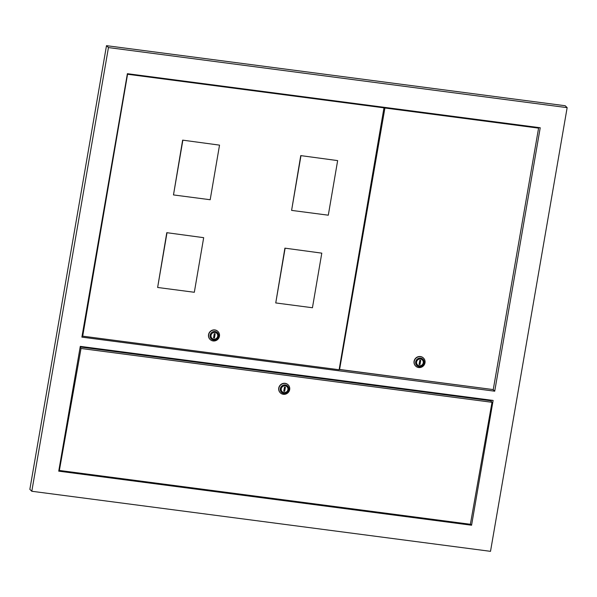 <?xml version="1.0" encoding="UTF-8"?>
<svg xmlns="http://www.w3.org/2000/svg" width="597" height="597" viewBox="0 0 597 597"><rect width="100%" height="100%" fill="white"/><g stroke="black" fill="none" stroke-linecap="round" stroke-linejoin="round"><path stroke-width="0.9" d="M145.683 355.566A1.903 1.821 134.3 0 0 145.743 355.327L145.802 354.954M145.578 355.558A1.903 1.821 134.3 0 0 145.661 355.245L145.713 354.939M237.419 367.58A1.903 1.821 134.3 0 0 237.479 367.342L237.546 366.968M237.322 367.573A1.903 1.821 134.3 0 0 237.405 367.259L237.457 366.954M329.163 379.595A1.903 1.821 134.3 0 0 329.223 379.349L329.283 378.983M329.066 379.58A1.903 1.821 134.3 0 0 329.141 379.274L329.193 378.968M420.907 391.61A1.903 1.821 134.3 0 0 420.96 391.363L421.027 390.99M420.803 391.595A1.903 1.821 134.3 0 0 420.885 391.289L420.937 390.983M224.83 365.304A1.903 1.821 -45.7 0 1 224.853 365.939M206.48 362.901A1.903 1.821 -45.7 0 1 206.502 363.536M188.13 360.498A1.903 1.821 -45.7 0 1 188.152 361.133M169.779 358.096A1.903 1.821 -45.7 0 1 169.809 358.73M151.437 355.693A1.903 1.821 -45.7 0 1 151.459 356.327M96.386 348.484A1.903 1.821 -45.7 0 1 96.415 349.118M114.736 350.887A1.903 1.821 -45.7 0 1 114.758 351.521M133.086 353.29A1.903 1.821 -45.7 0 1 133.109 353.924M224.957 365.954A1.903 1.821 134.3 0 0 224.905 365.312M209.644 363.312A1.903 1.821 134.3 0 0 209.375 363.909M206.607 363.551A1.903 1.821 134.3 0 0 206.555 362.909M191.294 360.909A1.903 1.821 134.3 0 0 191.025 361.506M188.264 361.148A1.903 1.821 134.3 0 0 188.204 360.506M172.943 358.506A1.903 1.821 134.3 0 0 172.675 359.103M169.914 358.745A1.903 1.821 134.3 0 0 169.861 358.103M154.593 356.103A1.903 1.821 134.3 0 0 154.332 356.7M151.563 356.342A1.903 1.821 134.3 0 0 151.511 355.7M227.987 365.715A1.903 1.821 134.3 0 0 227.726 366.312M96.52 349.133A1.903 1.821 134.3 0 0 96.468 348.491M114.87 351.536A1.903 1.821 134.3 0 0 114.818 350.894M99.55 348.894A1.903 1.821 134.3 0 0 99.281 349.491M133.213 353.939A1.903 1.821 134.3 0 0 133.161 353.297M117.9 351.297A1.903 1.821 134.3 0 0 117.631 351.894M136.25 353.7A1.903 1.821 134.3 0 0 135.982 354.297M261.523 370.103A1.903 1.821 -45.7 0 1 261.546 370.744M279.874 372.506A1.903 1.821 -45.7 0 1 279.896 373.147M298.216 374.909A1.903 1.821 -45.7 0 1 298.246 375.55M316.567 377.311A1.903 1.821 -45.7 0 1 316.589 377.953M243.173 367.707A1.903 1.821 -45.7 0 1 243.195 368.342M261.658 370.752A1.903 1.821 134.3 0 0 261.598 370.118M246.337 368.118A1.903 1.821 134.3 0 0 246.068 368.715M280 373.155A1.903 1.821 134.3 0 0 279.948 372.521M264.687 370.521A1.903 1.821 134.3 0 0 264.419 371.118M298.351 375.558A1.903 1.821 134.3 0 0 298.299 374.923M316.701 377.961A1.903 1.821 134.3 0 0 316.649 377.326M301.381 375.326A1.903 1.821 134.3 0 0 301.112 375.923M243.307 368.349A1.903 1.821 134.3 0 0 243.255 367.715M319.731 377.729A1.903 1.821 134.3 0 0 319.462 378.326M408.311 389.326A1.903 1.821 -45.7 0 1 408.333 389.96M389.96 386.923A1.903 1.821 -45.7 0 1 389.983 387.557M371.61 384.52A1.903 1.821 -45.7 0 1 371.64 385.155M353.267 382.117A1.903 1.821 -45.7 0 1 353.29 382.752M334.917 379.714A1.903 1.821 -45.7 0 1 334.939 380.349M408.438 389.975A1.903 1.821 134.3 0 0 408.385 389.341M393.124 387.341A1.903 1.821 134.3 0 0 392.856 387.938M390.095 387.572A1.903 1.821 134.3 0 0 390.035 386.938M374.774 384.938A1.903 1.821 134.3 0 0 374.506 385.535M371.744 385.169A1.903 1.821 134.3 0 0 371.692 384.535M356.424 382.535A1.903 1.821 134.3 0 0 356.163 383.132M353.394 382.767A1.903 1.821 134.3 0 0 353.342 382.132M338.081 380.132A1.903 1.821 134.3 0 0 337.812 380.729M335.044 380.364A1.903 1.821 134.3 0 0 334.992 379.729M411.475 389.744A1.903 1.821 134.3 0 0 411.206 390.341M445.004 394.132A1.903 1.821 -45.7 0 1 445.026 394.766M463.354 396.535A1.903 1.821 -45.7 0 1 463.376 397.169M426.654 391.729A1.903 1.821 -45.7 0 1 426.683 392.363M445.138 394.781A1.903 1.821 134.3 0 0 445.086 394.147M429.818 392.147A1.903 1.821 134.3 0 0 429.549 392.744M463.481 397.184A1.903 1.821 134.3 0 0 463.429 396.55M448.168 394.55A1.903 1.821 134.3 0 0 447.899 395.147M426.788 392.378A1.903 1.821 134.3 0 0 426.736 391.744M471.973 398.296L472.085 397.677M456.645 395.654L456.541 396.274M339.156 369.498L493.167 389.572M538.434 127.519L538.367 127.915M494.719 391.192L540.225 127.751L127.385 73.692L81.886 337.126L494.719 391.192L493.152 389.662M83.893 347.476L84.005 346.857M491.331 400.199L491.137 401.348M485.831 399.483L485.727 400.094M471.57 525.226L493.122 400.438L80.289 346.372L58.73 471.16L471.57 525.226L470.406 524.091M456.533 395.647L456.429 396.259M567.15 107.647L108.445 47.573L31.805 491.264L490.51 551.337L567.15 107.647L565.195 105.736L106.49 45.663L108.445 47.573M31.805 491.264L29.85 489.353L106.49 45.663M412.46 390.505L412.564 389.886M424.818 392.125L424.93 391.505M413.355 390.617L413.46 390.005M417.355 390.513L417.296 390.886A1.903 1.821 134.3 0 0 417.266 391.132M320.716 378.491L320.82 377.871M333.081 380.11L333.186 379.491M321.611 378.61L321.716 377.991M325.619 378.498L325.552 378.871A1.903 1.821 134.3 0 0 325.529 379.117M228.972 366.476L229.084 365.857M241.337 368.095L241.442 367.476M229.867 366.595L229.979 365.976M233.875 366.483L233.808 366.856A1.903 1.821 134.3 0 0 233.785 367.103M137.235 354.461L137.34 353.842M149.593 356.081L149.705 355.461M138.131 354.581L138.235 353.961M142.131 354.469L142.071 354.842A1.903 1.821 134.3 0 0 142.041 355.096M300.754 155.608L291.597 210.39L328.298 215.196L337.648 160.6L300.754 155.608L337.648 160.6M284.903 248.151L275.747 302.94L312.44 307.746L321.798 253.143L284.903 248.151L321.798 253.143M383.975 107.841L127.557 74.259L82.699 336.163L339.118 369.744L383.975 107.841L383.304 107.199M166.787 232.681L157.63 287.47L194.323 292.276L203.681 237.673L166.787 232.681L203.681 237.673M182.637 140.138L173.481 194.928L210.181 199.734L219.532 145.131L182.637 140.138L219.532 145.131M82.699 336.163L82.14 335.641M285.097 248.337L275.747 302.94M166.981 232.867L157.63 287.47M300.955 155.795L291.597 210.39M182.839 140.325L173.481 194.928M216.681 333.238A3.448 3.306 133.4 0 0 213.547 332.425M213.786 339.141A3.448 3.306 133.4 0 0 216.733 333.283A3.448 3.306 133.4 0 0 211.36 334.372A3.448 3.306 133.4 0 0 213.786 339.141M214.957 332.32A3.567 3.418 133.4 0 0 211.913 338.38A3.567 3.418 133.4 0 0 217.465 337.253A3.567 3.418 133.4 0 0 214.957 332.32M211.86 338.335A3.567 3.418 133.4 0 0 215.084 339.059M217.83 331.38A5.589 5.358 133.4 0 0 209.054 333.074A5.589 5.358 133.4 0 0 210.151 339.499M213.136 340.947A5.589 5.358 133.4 0 0 217.905 331.447A5.589 5.358 133.4 0 0 209.204 333.208A5.589 5.358 133.4 0 0 213.136 340.947M213.629 340.066A4.403 4.216 133.4 0 0 218.606 336.342A4.403 4.216 133.4 0 0 215.092 331.507A4.403 4.216 133.4 0 0 210.122 335.23A4.403 4.216 133.4 0 0 213.629 340.066M213.547 337.812L214.465 337.932L215.174 333.768L214.256 333.648L213.547 337.812M213.659 337.163L214.465 337.932M217.666 336.32A3.567 3.418 133.4 0 0 216.763 333.148M210.957 335.163A3.448 3.306 133.4 0 0 211.942 338.245M59.372 470.458L470.376 524.278L492.01 402.296L81.013 348.476L59.372 470.458L58.939 469.981M492.01 402.296L490.57 400.729L80.177 346.991M81.013 348.476L80.095 347.484M287.06 386.811A3.448 3.291 137.3 0 0 284.254 385.752M281.165 388.61A3.448 3.291 137.3 0 0 281.993 391.49M285.165 385.863A3.448 3.291 137.3 0 0 282.045 391.542A3.448 3.291 137.3 0 0 287.523 390.714A3.448 3.291 137.3 0 0 285.165 385.863M283.963 392.654A3.567 3.403 137.3 0 0 287.194 386.781A3.567 3.403 137.3 0 0 281.53 387.64A3.567 3.403 137.3 0 0 283.963 392.654M281.911 391.572A3.567 3.403 137.3 0 0 284.799 392.542M287.888 389.692A3.567 3.403 137.3 0 0 287.15 386.729M288.321 385.02A5.589 5.336 137.3 0 0 279.374 386.281A5.589 5.336 137.3 0 0 280.112 392.602M285.247 383.483A5.589 5.336 137.3 0 0 280.18 392.684A5.589 5.336 137.3 0 0 289.06 391.341A5.589 5.336 137.3 0 0 285.247 383.483M285.329 384.946A4.403 4.201 137.3 0 0 280.336 388.647A4.403 4.201 137.3 0 0 283.821 393.46A4.403 4.201 137.3 0 0 288.821 389.759A4.403 4.201 137.3 0 0 285.329 384.946M285.403 387.192L284.485 387.072L283.747 391.214L284.665 391.333L285.403 387.192M283.881 390.483L284.665 391.333M288.627 373.655L288.538 374.274M281.277 373.326L281.381 372.707M538.584 128.131L384.916 108.005L339.589 369.461L493.256 389.587L538.584 128.131L537.89 127.445M384.916 108.005L384.222 107.318M383.826 107.699L383.893 107.281M422.288 359.909A3.448 3.306 134.7 0 0 419.258 359.006M419.325 365.752A3.448 3.306 134.7 0 0 422.333 359.954A3.448 3.306 134.7 0 0 416.922 360.954A3.448 3.306 134.7 0 0 419.325 365.752M420.504 358.939A3.567 3.418 134.7 0 0 417.393 364.939A3.567 3.418 134.7 0 0 422.989 363.909A3.567 3.418 134.7 0 0 420.504 358.939M417.348 364.894A3.567 3.418 134.7 0 0 420.452 365.707M423.474 358.073A5.589 5.351 134.7 0 0 414.631 359.618A5.589 5.351 134.7 0 0 415.609 366.013M418.676 367.543A5.589 5.351 134.7 0 0 423.549 358.148A5.589 5.351 134.7 0 0 414.781 359.76A5.589 5.351 134.7 0 0 418.676 367.543M419.169 366.677A4.403 4.216 134.7 0 0 424.154 362.961A4.403 4.216 134.7 0 0 420.646 358.133A4.403 4.216 134.7 0 0 415.661 361.849A4.403 4.216 134.7 0 0 419.169 366.677M419.087 364.424L420.004 364.543L420.728 360.387L419.81 360.267L419.087 364.424M419.206 363.752L420.004 364.543M423.221 362.924A3.567 3.418 134.7 0 0 422.37 359.819M416.497 361.789A3.448 3.306 134.7 0 0 417.43 364.804M282.127 372.804L281.844 373.401M287.948 373.565L288.008 374.207M288.306 373.618L288.373 374.252M281.739 372.752L281.463 373.349"/></g></svg>
